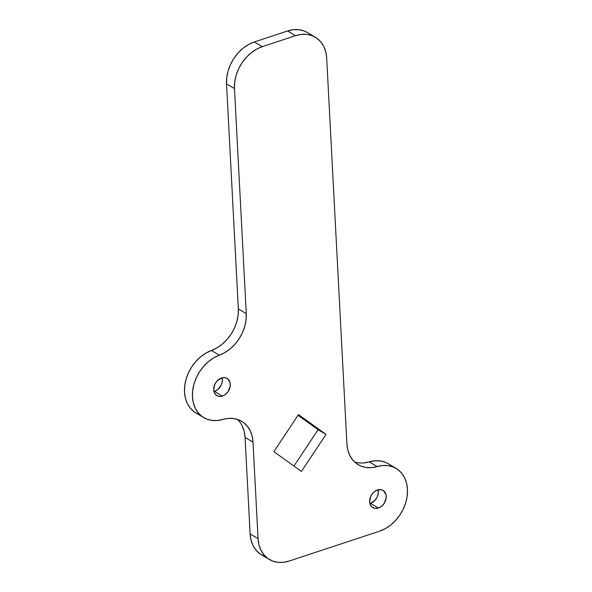 <?xml version="1.0" encoding="UTF-8"?>
<svg xmlns="http://www.w3.org/2000/svg" width="592" height="592" viewBox="0 0 592 592"><rect width="100%" height="100%" fill="white"/><g stroke="black" fill="none" stroke-linecap="round" stroke-linejoin="round"><path stroke-width="0.89" d="M377.467 489.969A10.012 7.622 -59.3 0 1 383.054 490.398A10.012 7.622 -59.3 0 1 385.88 499.618A10.012 7.622 -59.3 0 1 378.414 508.047L370.481 503.341A10.012 7.622 120.7 0 0 378.044 489.799L378.236 493.373L377.171 497.036L375.01 500.292L370.481 503.341L378.414 508.047L381.559 506.308L384.149 503.459L386.176 498.079L385.991 494.549L383.475 490.672L380.678 489.606L375.861 490.672L372.938 493.01L370.777 496.266L369.645 501.75L370.459 504.998L372.405 507.337L375.202 508.41L378.414 508.047A10.012 7.622 -59.3 0 1 372.834 507.618A10.012 7.622 -59.3 0 1 370.007 498.39A10.012 7.622 -59.3 0 1 377.467 489.969M221.497 377.992A10.012 7.622 -59.3 0 1 227.084 378.421A10.012 7.622 -59.3 0 1 229.911 387.649A10.012 7.622 -59.3 0 1 222.444 396.078L214.511 391.364A10.012 7.622 120.7 0 0 222.074 377.822L222.266 381.396L221.201 385.066L217.649 389.625L214.511 391.364L222.444 396.078L225.589 394.339L228.179 391.49L230.207 386.11L230.022 382.58L227.506 378.702L224.708 377.629L221.497 377.992L216.968 381.041L214.807 384.289L213.675 389.78L214.489 393.029L216.435 395.367L219.232 396.44L222.444 396.078A10.012 7.622 -59.3 0 1 216.864 395.641A10.012 7.622 -59.3 0 1 214.038 386.421A10.012 7.622 -59.3 0 1 221.497 377.992M198.549 414.274L194.021 411.699L190.232 408.043L187.316 403.433L185.392 398.046L184.526 392.074L184.748 385.747L186.051 379.294L188.389 372.953L191.675 366.951L195.782 361.527L200.57 356.865L205.846 353.143L211.433 350.494A35.601 27.114 120.7 0 0 238.332 308.913L246.272 313.627A35.601 27.114 -59.3 0 1 219.366 355.207L211.433 350.494A35.601 27.114 120.7 0 0 185.688 380.663A35.601 27.114 120.7 0 0 195.863 412.935L203.803 417.649A35.601 27.114 -59.3 0 1 193.621 385.377A35.601 27.114 -59.3 0 1 219.366 355.207L211.433 350.494L217.012 347.852L222.296 344.13L227.076 339.468L231.183 334.036L234.469 328.042L236.807 321.7L238.11 315.247L238.332 308.913L246.272 313.627L234.476 88.563A35.601 27.114 -59.3 0 1 262.3 46.657L295.497 35.69A35.601 27.114 -59.3 0 1 315.351 37.222A35.601 27.114 -59.3 0 1 326.688 58.083L346.912 443.889L347.778 449.853L349.702 455.241L352.61 459.851L356.399 463.514L360.928 466.082L366.034 467.48L371.517 467.643L377.178 466.57A35.601 27.114 -59.3 0 1 396.115 468.39A35.601 27.114 -59.3 0 1 406.156 501.187A35.601 27.114 -59.3 0 1 379.627 531.157L289.251 561.024A35.601 27.114 -59.3 0 1 269.397 559.492A35.601 27.114 -59.3 0 1 258.06 538.631L253.006 442.157L245.066 437.444A35.601 27.114 120.7 0 0 237.429 419.388M315.351 37.222L307.411 32.508A35.601 27.114 120.7 0 0 287.557 30.976L254.36 41.951A35.601 27.114 120.7 0 0 226.536 83.849L234.476 88.563L246.272 313.627L246.05 319.954L244.74 326.407L242.409 332.756L239.124 338.75L235.009 344.181L230.229 348.843L224.945 352.566L213.786 357.849L208.502 361.571L203.722 366.233L199.608 371.665L196.329 377.659L193.991 384.001L192.689 390.461L192.459 396.788L193.332 402.752L195.256 408.147L198.165 412.75L201.953 416.413L206.482 418.988L211.581 420.379L217.072 420.542L222.733 419.469A35.601 27.114 -59.3 0 1 241.662 421.297A35.601 27.114 -59.3 0 1 253.006 442.157L252.14 436.186L250.216 430.798L247.301 426.188L243.512 422.533L238.983 419.957L233.884 418.559L228.401 418.396L222.733 419.469A35.601 27.114 -59.3 0 1 203.803 417.649M396.115 468.39L388.174 463.684A35.601 27.114 120.7 0 0 369.245 461.856L377.178 466.57L382.906 465.49L388.441 465.675L393.576 467.118L398.127 469.759L401.916 473.504L404.802 478.203L406.682 483.694L407.474 489.754L407.155 496.17L405.735 502.689L403.263 509.068L399.844 515.07L395.597 520.472L390.69 525.06L385.296 528.663L379.627 531.157L289.251 561.024L283.464 562.311L277.833 562.311L272.579 561.024L267.895 558.508L263.973 554.845L260.954 550.19L258.956 544.714L258.06 538.631L253.006 442.157L245.066 437.444L250.127 533.917L258.06 538.631L250.127 533.917A35.601 27.114 120.7 0 0 261.464 554.778L269.397 559.492M354.549 461.945A35.601 27.114 120.7 0 0 369.245 461.856L377.178 466.57A35.601 27.114 -59.3 0 1 358.249 464.742A35.601 27.114 -59.3 0 1 346.912 443.889L326.688 58.083L325.792 52L323.802 46.524L320.783 41.862L316.853 38.206L312.176 35.683L306.915 34.403L301.284 34.403L295.497 35.69L287.557 30.976L295.497 35.69L262.3 46.657L254.36 41.951L262.3 46.657L256.573 49.18L251.134 52.836L246.191 57.498L241.928 62.974L238.509 69.057L236.075 75.517L234.713 82.103L234.476 88.563L226.536 83.849L238.332 308.913L226.536 83.849L226.773 77.389L228.142 70.803L230.577 64.343L233.988 58.26L238.25 52.784L243.194 48.13L248.64 44.467L254.36 41.951L287.557 30.976L293.351 29.689L298.982 29.689L304.236 30.976L307.514 32.567M326.037 434.402L298.464 414.607L273.874 451.644L301.446 471.432L326.037 434.402L301.446 471.432L273.874 451.644L298.464 414.607L326.037 434.402L318.104 429.688L298.02 415.273L318.104 429.688L326.037 434.402M363.577 462.937L374.965 460.783L380.501 460.968L385.644 462.404L388.285 463.751M264.639 556.317L259.962 553.794L256.033 550.138L253.013 545.476L251.023 540L250.127 533.917L245.066 437.444L244.2 431.479L242.276 426.085M369.904 503.503L370.481 503.341A10.012 7.622 120.7 0 1 369.904 503.503M213.934 391.534L214.511 391.364A10.012 7.622 120.7 0 1 213.934 391.534M293.95 466.059L318.104 429.688L293.95 466.059"/></g></svg>
